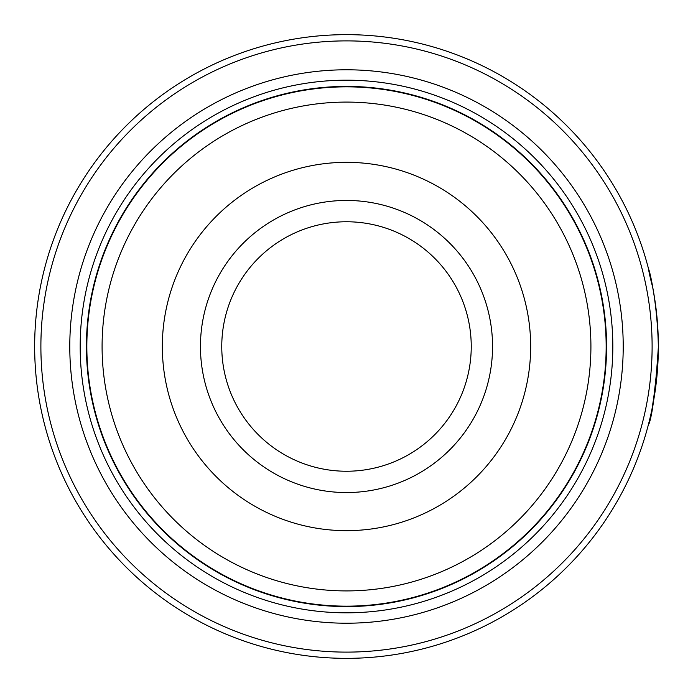 <?xml version="1.0" encoding="UTF-8"?>
<svg xmlns="http://www.w3.org/2000/svg" width="693" height="693" viewBox="0 0 693 693"><rect width="100%" height="100%" fill="white"/><g stroke="black" fill="none" stroke-linecap="round" stroke-linejoin="round"><path stroke-width="1.04" d="M606.375 346.5A259.875 259.875 0 0 1 346.5 606.375A259.875 259.875 0 0 1 86.625 346.5A259.875 259.875 0 0 1 346.5 86.625A259.875 259.875 0 0 1 606.375 346.5A259.875 259.875 0 0 1 346.5 606.375A259.875 259.875 0 0 1 86.625 346.5M492.55 346.5A146.05 146.05 0 0 0 346.5 200.45A146.05 146.05 0 0 0 200.45 346.5A146.05 146.05 0 0 0 346.5 492.55A146.05 146.05 0 0 0 492.55 346.5M471.24 346.5A124.74 124.74 0 0 0 346.5 221.76A124.74 124.74 0 0 0 221.76 346.5A124.74 124.74 0 0 0 346.5 471.24A124.74 124.74 0 0 0 471.24 346.5M653.975 294.438L652.806 287.976M653.265 290.41L654.582 298.172M657.874 363.695L658.35 347.124C655.344 392.437 652.044 418.226 648.44 424.497C650.805 422.721 654.071 399.514 658.237 354.877M40.887 346.5A305.613 305.613 0 0 0 346.5 652.113A305.613 305.613 0 0 0 652.113 346.5A305.613 305.613 0 0 0 346.5 40.887A305.613 305.613 0 0 0 40.887 346.5M658.35 346.5A311.85 311.85 0 0 1 346.5 658.35A311.85 311.85 0 0 1 34.65 346.5A311.85 311.85 0 0 1 346.5 34.65A311.85 311.85 0 0 1 658.35 346.5C657.033 283.965 641.657 245.192 652.65 287.145L653.456 291.476M657.432 370.365L653.499 401.273M653.395 401.879L652.174 408.246M652 409.104L656.851 377.009M69.785 346.5A276.715 276.715 0 0 1 346.5 69.785A276.715 276.715 0 0 1 623.215 346.5A276.715 276.715 0 0 1 346.5 623.215A276.715 276.715 0 0 1 69.785 346.5M80.18 346.5A266.32 266.32 0 0 1 346.5 80.18A266.32 266.32 0 0 1 612.82 346.5A266.32 266.32 0 0 1 346.5 612.82A266.32 266.32 0 0 1 80.18 346.5M606.583 346.5A260.083 260.083 0 0 1 346.5 606.583A260.083 260.083 0 0 1 86.417 346.5A260.083 260.083 0 0 1 346.5 86.417A260.083 260.083 0 0 1 606.583 346.5M648.882 270.244L648.735 269.655M86.842 346.5A259.658 259.658 0 0 0 346.5 606.158A259.658 259.658 0 0 0 606.158 346.5A259.658 259.658 0 0 0 346.5 86.842A259.658 259.658 0 0 0 86.842 346.5M590.912 346.5A244.412 244.412 0 0 1 346.5 590.912A244.412 244.412 0 0 1 102.088 346.5A244.412 244.412 0 0 1 346.5 102.088A244.412 244.412 0 0 1 590.912 346.5M162.335 346.5A184.165 184.165 0 0 0 346.5 530.665A184.165 184.165 0 0 0 530.665 346.5A184.165 184.165 0 0 0 346.5 162.335A184.165 184.165 0 0 0 162.335 346.5"/></g></svg>
